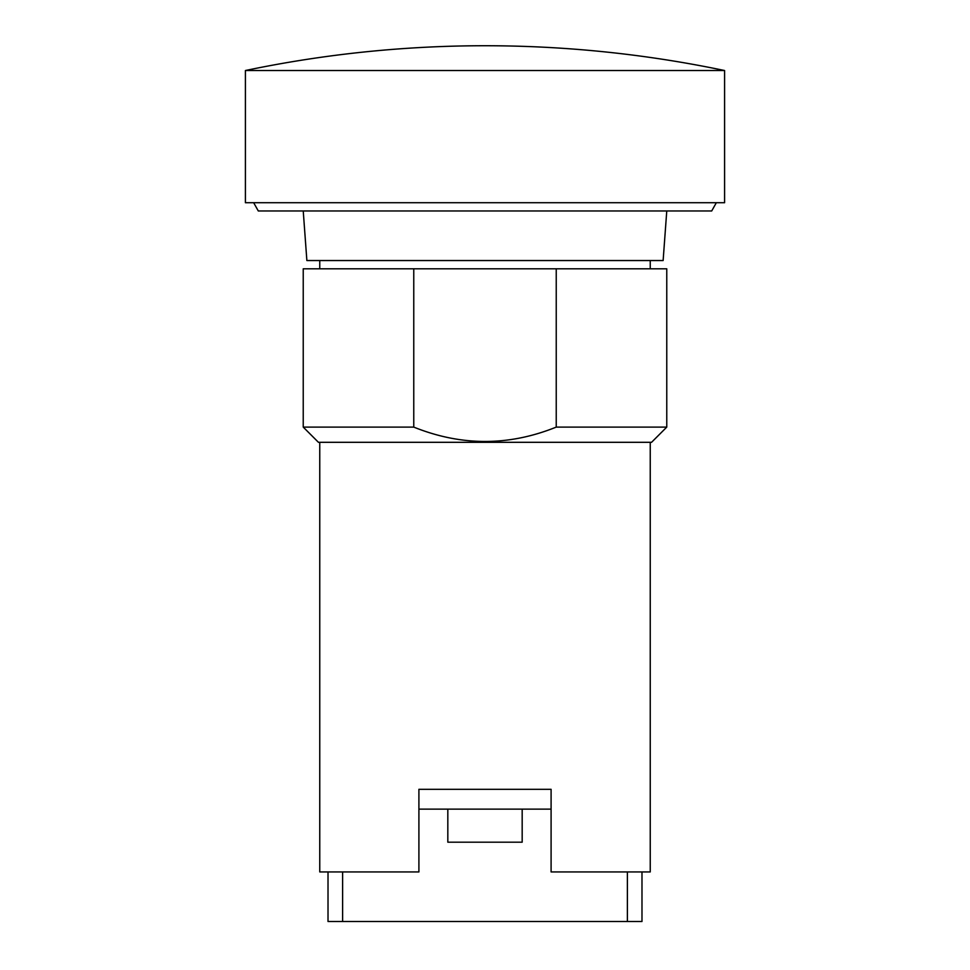<?xml version="1.0" encoding="UTF-8"?>
<svg xmlns="http://www.w3.org/2000/svg" width="970" height="970" viewBox="0 0 970 970"><rect width="100%" height="100%" fill="white"/><g stroke="black" fill="none" stroke-linecap="round" stroke-linejoin="round"><path stroke-width="1.45" d="M650.239 442.308L650.239 871.933L551.093 871.933L551.093 789.313L418.907 789.313L418.907 871.933L319.761 871.933L319.761 442.308M666.766 427.103L556.234 427.103L556.234 268.811L666.766 268.811L666.766 427.103L651.561 442.308L318.439 442.308L303.234 427.103L303.234 268.811L413.766 268.811L413.766 427.103L303.234 427.103M342.616 871.933L342.616 921.5L627.384 921.5L627.384 871.933M328.018 871.933L328.018 921.5L342.616 921.5M641.982 871.933L641.982 921.5L627.384 921.5M484.988 441.653L492.942 441.459M556.234 427.103C508.826 446.236 461.344 446.236 413.766 427.103M418.907 809.138L551.093 809.138M556.234 268.811L413.766 268.811M447.825 809.138L447.825 842.19L522.175 842.19L522.175 809.138M650.239 268.811L650.239 260.542M319.761 260.542L319.761 268.811M666.766 210.975L663.128 260.542L306.872 260.542L303.234 210.975M716.333 202.718L711.701 210.975L258.299 210.975L253.667 202.718M724.59 202.718L245.41 202.718L245.41 70.519A1170.438 1170.438 0 0 1 724.59 70.519L724.59 202.718M724.59 70.519L245.41 70.519"/></g></svg>
